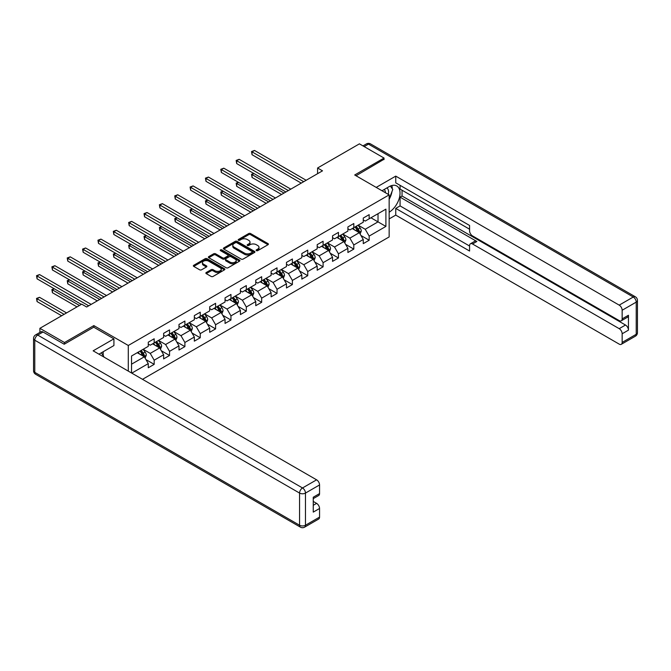 <?xml version="1.0" encoding="UTF-8"?>
<svg xmlns="http://www.w3.org/2000/svg" width="671" height="671" viewBox="0 0 671 671"><rect width="100%" height="100%" fill="white"/><g stroke="black" fill="none" stroke-linecap="round" stroke-linejoin="round"><path stroke-width="1.01" d="M256.381 250.644A0.956 0.554 0 0 0 257.739 250.644L268.006 244.722A1.367 0.788 0 0 0 268.4 244.16A1.367 0.788 0 0 0 268.006 243.607L250.61 233.567A1.367 0.788 0 0 0 248.681 233.567L238.415 239.488A0.956 0.554 0 0 0 239.765 240.268L241.09 239.505A4.37 2.525 0 0 1 247.28 239.505L248.723 240.344A4.37 2.525 0 0 1 250.006 242.122A4.37 2.525 0 0 1 248.723 243.909L247.398 244.68A0.956 0.554 0 0 0 248.748 245.46L250.082 244.689A4.37 2.525 0 0 1 256.263 244.689L257.714 245.527A4.37 2.525 0 0 1 258.989 247.314A4.37 2.525 0 0 1 257.714 249.1L256.381 249.864A0.956 0.554 0 0 0 256.381 250.644L256.381 249.864M206.257 272.501A1.367 0.788 0 0 0 205.863 273.055A1.367 0.788 0 0 0 206.257 273.617L211.139 276.435A1.367 0.788 0 0 0 213.076 276.435L224.475 269.851A1.367 0.788 0 0 0 224.877 269.297A1.367 0.788 0 0 0 224.475 268.736L207.079 258.696A1.367 0.788 0 0 0 205.15 258.696L193.751 265.28A1.367 0.788 0 0 0 193.349 265.833A1.367 0.788 0 0 0 193.751 266.395L199.639 269.792A1.367 0.788 0 0 0 201.577 269.792L206.45 266.974A1.367 0.788 0 0 0 206.853 266.421A1.367 0.788 0 0 0 206.45 265.859L203.531 264.173A3.657 2.114 0 0 1 202.457 262.68A3.657 2.114 0 0 1 204.714 260.734A3.657 2.114 0 0 1 208.698 261.187L220.147 267.804A3.657 2.114 0 0 1 221.22 269.297A3.657 2.114 0 0 1 218.964 271.243A3.657 2.114 0 0 1 214.98 270.782L213.076 269.683A1.367 0.788 0 0 0 211.139 269.683L206.257 272.501L206.257 273.617M93.839 327.238L93.839 325.594L64.5 342.529L39.891 328.32L39.891 332.422M93.839 325.594L128.287 345.481L389.146 194.875L389.146 236.938L142.512 379.325M384.03 159.589L384.03 158.054L354.699 174.988L389.146 194.875M384.03 158.054L359.421 143.846L317.584 167.993L317.584 173.68M39.891 328.32L81.728 304.164L86.651 307.008L322.508 170.837L317.584 167.993M241.191 259.081A1.367 0.788 0 0 0 243.12 259.081L254.527 252.506A1.367 0.788 0 0 0 254.921 251.944A1.367 0.788 0 0 0 254.527 251.39L237.131 241.342A1.367 0.788 0 0 0 235.202 241.342L223.795 247.926A1.367 0.788 0 0 0 223.401 248.488A1.367 0.788 0 0 0 223.795 249.042L241.191 259.081M220.843 250.853A0.956 0.554 0 0 1 221.816 250.988L221.816 249.855L239.497 260.063A1.367 0.788 0 0 1 239.899 260.616A1.367 0.788 0 0 1 239.497 261.178L228.098 267.763A1.367 0.788 0 0 1 226.169 267.763L208.773 257.714L208.773 256.599A1.367 0.788 0 0 0 208.371 257.161A1.367 0.788 0 0 0 208.773 257.714M208.773 256.599L213.655 253.789A1.367 0.788 0 0 1 215.584 253.789L222.638 257.857A1.367 0.788 0 0 0 224.567 257.857L227.805 255.986A1.367 0.788 0 0 0 228.207 255.433A1.367 0.788 0 0 0 227.805 254.871L220.465 250.635A0.956 0.554 0 0 1 221.816 249.855M128.287 371.113L128.287 345.481M145.959 359.606L154.179 364.353L154.179 360.201L163.632 354.749L163.632 358.901L169.537 355.487L169.537 351.336L178.981 345.884L178.981 350.027L184.894 346.622L184.894 342.47L194.338 337.018L194.338 341.162L200.243 337.756L200.243 333.604L209.696 328.153L209.696 332.296L215.601 328.891L215.601 324.739L225.053 319.287L225.053 323.43L230.958 320.025L230.958 315.873L240.411 310.421L240.411 314.565L246.316 311.159L246.316 307.008L255.768 301.556L255.768 305.699L261.673 302.294L261.673 298.142L271.126 292.69L271.126 296.834L277.031 293.428L277.031 289.276L286.475 283.825L286.475 287.968L292.388 284.563L292.388 280.411L301.833 274.959L301.833 279.102L307.737 275.697L307.737 271.545L317.19 266.093L317.19 270.237L323.095 266.832L323.095 262.68L332.548 257.228L332.548 261.371L338.452 257.966L338.452 253.814L347.905 248.354L347.905 252.506L353.81 249.1L353.81 244.949L363.263 239.488L363.263 243.64L369.167 240.235L369.167 236.083L385.9 226.421L385.9 209.142L378.025 213.688L378.025 221.875L385.9 226.421M154.179 364.353L148.274 367.767L148.274 363.615L131.784 373.135M131.541 372.992L131.541 355.999L148.274 346.337L148.274 342.185L154.179 338.78L154.179 342.923L163.632 337.471L163.632 333.319L169.537 329.914L169.537 334.057L178.981 328.605L178.981 324.454L184.894 321.048L184.894 325.192L194.338 319.74L194.338 315.588L200.243 312.183L200.243 316.326L209.696 310.874L209.696 306.722L215.601 303.317L215.601 307.461L225.053 302.009L225.053 297.857L230.958 294.452L230.958 298.595L240.411 293.143L240.411 288.991L246.316 285.586L246.316 289.729L255.768 284.278L255.768 280.126L261.673 276.72L261.673 280.864L271.126 275.412L271.126 271.26L277.031 267.855L277.031 271.998L286.475 266.546L286.475 262.395L292.388 258.989L292.388 263.133L301.833 257.681L301.833 253.529L307.737 250.115L307.737 254.267L317.19 248.815L317.19 244.663L323.095 241.25L323.095 245.401L332.548 239.95L332.548 235.798L338.452 232.384L338.452 236.536L347.905 231.084L347.905 226.932L353.81 223.518L353.81 227.67L363.263 222.218L363.263 218.067L369.167 214.653L369.167 218.805L385.9 209.142M152.602 343.837L159.69 347.93L150.237 353.382L143.149 349.289M148.274 344.064L150.237 345.196L154.179 342.923M150.237 353.382L154.179 360.201M159.69 347.93L163.632 354.749M167.96 334.972L175.047 339.065L165.594 344.517L158.507 340.423M163.632 335.198L165.594 336.33L169.537 334.057M165.594 344.517L169.537 351.336M175.047 339.065L178.981 345.884M183.317 326.106L190.405 330.199L180.952 335.651L173.864 331.558M178.981 326.332L180.952 327.465L184.894 325.192M180.952 335.651L184.894 342.47M190.405 330.199L194.338 337.018M198.675 317.24L205.762 321.334L196.309 326.785L189.222 322.692M194.338 317.467L196.309 318.599L200.243 316.326M196.309 326.785L200.243 333.604M205.762 321.334L209.696 328.153M214.024 308.375L221.12 312.468L211.667 317.92L204.58 313.827M209.696 308.601L211.667 309.734L215.601 307.461M211.667 317.92L215.601 324.739M221.12 312.468L225.053 319.287M229.381 299.509L236.469 303.602L227.024 309.054L219.937 304.961M225.053 299.736L227.024 300.868L230.958 298.595M227.024 309.054L230.958 315.873M236.469 303.602L240.411 310.421M244.739 290.644L251.826 294.737L242.382 300.189L235.295 296.096M240.411 290.87L242.382 292.002L246.316 289.729M242.382 300.189L246.316 307.008M251.826 294.737L255.768 301.556M260.096 281.778L267.184 285.871L257.731 291.323L250.644 287.23M255.768 282.005L257.731 283.137L261.673 280.864M257.731 291.323L261.673 298.142M267.184 285.871L271.126 292.69M275.454 272.912L282.541 276.997L273.089 282.457L266.001 278.364M271.126 273.139L273.089 274.271L277.031 271.998M273.089 282.457L277.031 289.276M282.541 276.997L286.475 283.825M290.811 264.047L297.899 268.132L288.446 273.592L281.359 269.499M286.475 264.273L288.446 265.406L292.388 263.133M288.446 273.592L292.388 280.411M297.899 268.132L301.833 274.959M306.169 255.181L313.256 259.266L303.804 264.726L296.716 260.633M301.833 255.408L303.804 256.54L307.737 254.267M303.804 264.726L307.737 271.545M313.256 259.266L317.19 266.093M321.518 246.316L328.605 250.4L319.161 255.861L312.074 251.768M317.19 246.542L319.161 247.674L323.095 245.401M319.161 255.861L323.095 262.68M328.605 250.4L332.548 257.228M336.876 237.442L343.963 241.535L334.519 246.995L327.431 242.902M332.548 237.677L334.519 238.809L338.452 236.536M334.519 246.995L338.452 253.814M343.963 241.535L347.905 248.354M352.233 228.576L359.32 232.669L349.868 238.13L342.78 234.036M347.905 228.811L349.868 229.943L353.81 227.67M349.868 238.13L353.81 244.949M359.32 232.669L363.263 239.488M370.937 217.781L378.025 221.875L365.225 229.264L358.138 225.171M363.263 219.945L365.225 221.078L369.167 218.805M365.225 229.264L369.167 236.083M64.5 342.529L64.5 344.064M131.541 364.185L144.332 356.796L137.245 352.703M144.332 356.796L148.274 363.615M360.948 235.487L369.167 240.235M345.59 244.353L353.81 249.1M330.233 253.219L338.452 257.966M314.875 262.084L323.095 266.832M299.518 270.95L307.737 275.697M284.168 279.815L292.388 284.563M268.811 288.681L277.031 293.428M253.453 297.547L261.673 302.294M238.096 306.412L246.316 311.159M222.738 315.278L230.958 320.025M207.381 324.143L215.601 328.891M192.023 333.009L200.243 337.756M176.674 341.875L184.894 346.622M161.317 350.74L169.537 355.487M256.767 250.786L257.714 250.233A4.37 2.525 0 0 0 258.989 248.455L258.989 247.314M250.006 242.122L250.006 243.263A4.37 2.525 0 0 1 248.723 245.049L247.784 245.594M267.981 244.73L250.61 234.699A1.367 0.788 0 0 0 248.681 234.699L238.792 240.403M254.527 251.39L254.527 252.506L237.131 242.483A1.367 0.788 0 0 0 235.202 242.483L223.812 249.05M252.111 252.338A0.956 0.554 0 0 0 252.111 251.558L236.838 242.743A0.956 0.554 0 0 0 235.487 242.743L234.087 243.548A4.37 2.525 0 0 0 232.803 245.334A4.37 2.525 0 0 0 234.087 247.121L244.521 253.143A4.37 2.525 0 0 0 250.711 253.143L252.111 252.338L252.111 253.47A0.956 0.554 0 0 0 252.388 253.084L252.388 251.944M232.803 245.334L232.803 246.467A4.37 2.525 0 0 0 234.087 248.253L234.087 247.121M252.111 253.47L250.711 254.284A4.37 2.525 0 0 1 244.521 254.284L234.087 248.253M208.79 257.731L213.655 254.921L213.655 253.789M228.207 255.433L228.207 256.565A1.367 0.788 0 0 1 227.805 257.127L224.567 258.998A1.367 0.788 0 0 1 222.638 258.998L215.584 254.921A1.367 0.788 0 0 0 213.655 254.921M221.816 250.988L239.48 261.187M229.96 262.084A3.657 2.114 0 0 0 233.944 262.537A3.657 2.114 0 0 0 236.2 260.591A3.657 2.114 0 0 0 235.127 259.098L231.092 256.767A1.367 0.788 0 0 0 229.163 256.767L225.926 258.637A1.367 0.788 0 0 0 225.523 259.199A1.367 0.788 0 0 0 225.926 259.752L229.96 262.084L229.96 263.217A3.657 2.114 0 0 0 233.944 263.678A3.657 2.114 0 0 0 236.2 261.724L236.2 260.591M225.523 259.199L225.523 260.331A1.367 0.788 0 0 0 225.926 260.893L225.926 259.752M229.96 263.217L225.926 260.893M221.22 269.297L221.22 270.43A3.657 2.114 0 0 1 218.964 272.376A3.657 2.114 0 0 1 214.98 271.923L213.076 270.824A1.367 0.788 0 0 0 211.139 270.824L206.282 273.625M202.457 262.68L202.457 263.82A3.657 2.114 0 0 0 203.531 265.313L203.531 264.173M206.433 266.991L203.531 265.313M224.458 269.859L207.079 259.828A1.367 0.788 0 0 0 205.15 259.828L193.768 266.404L193.751 265.28M360.101 234.02L361.266 231.067A3.691 2.13 -120 0 0 360.092 227.93L358.062 225.213M354.523 229.901L353.139 228.056M253.923 173.529L252.053 174.603L252.053 177.446L281.552 194.481M355.009 226.974L357.039 229.692A3.691 2.13 60 0 1 358.096 231.906C358.649 232.652 359.044 232.426 359.279 231.227A3.691 2.13 -120 0 0 358.222 229.004L356.192 226.295M355.269 226.832L357.517 229.834A1.879 1.082 60 0 1 357.861 230.405L359.279 231.227M252.053 177.446L251.516 174.292L284.018 193.063M251.516 174.292L253.705 173.403M303.703 181.69L252.053 151.872L254.519 150.455L306.169 180.273M301.245 183.116L252.053 154.716L252.053 151.872L251.516 151.562L254.519 150.455M252.053 154.716L251.516 151.562M388.249 194.364A9.05 5.225 120 0 0 386.915 187.93M385.372 192.694A6.198 3.573 120 0 0 384.089 189.583A6.198 3.573 120 0 0 384.072 189.566M390.371 186.035L392.787 189.482L389.146 198.859M101.304 352.82L103.779 356.343L103.577 356.846M382.009 190.757L388.954 186.748A15.659 9.042 120 0 1 396.779 185.976A15.659 9.042 120 0 1 399.22 198.398A15.659 9.042 120 0 1 389.146 212.212M389.146 218.922L395.747 215.114L395.747 208.404L469.574 251.029L469.574 245.687A4.177 2.407 -120 0 1 470.438 243.774A4.177 2.407 -120 0 1 472.527 243.984L619.199 328.664L625.498 325.024A4.177 2.407 60 0 1 628.45 330.14L628.45 315.253A4.177 2.407 60 0 1 627.586 317.165L621.287 320.797A4.177 2.407 -120 0 0 622.151 318.884L622.151 310.245A4.177 2.407 -120 0 0 619.199 305.129L633.273 297.01L368.48 144.131L364.194 146.597M402.046 190.22L402.046 196.016L400.075 197.148L400.075 205.905L395.747 208.404M400.075 185.33L400.075 189.079L469.574 229.205M621.287 320.797A4.177 2.407 -120 0 1 619.199 320.595L472.527 235.915A4.177 2.407 -120 0 1 469.574 230.799L469.574 225.456L395.747 182.831L395.747 176.121L619.199 305.129M376.205 187.402L395.747 176.121M395.747 215.114L619.199 344.122A4.177 2.407 -120 0 0 621.287 344.324A4.177 2.407 -120 0 0 622.151 342.42L622.151 333.781A4.177 2.407 -120 0 0 619.199 328.664M384.03 159.245L356.024 175.752M400.075 197.148L476.855 241.485L472.527 243.984M402.046 196.016L625.498 325.024M400.075 205.905L469.574 246.031M470.438 243.774L474.766 241.275A4.177 2.407 60 0 1 476.855 241.485M389.146 199.321A15.659 9.042 120 0 0 391.998 191.52M392.25 188.719A15.659 9.042 120 0 0 391.864 185.523M43.045 332.011L37.727 335.081A4.177 2.407 -120 0 0 35.638 334.879L40.956 331.81A4.177 2.407 60 0 1 43.045 332.011L64.206 344.231L93.739 327.188L113.919 338.838L113.919 345.54L99.937 353.609A15.659 9.042 120 0 0 98.998 354.204M113.919 338.838L93.143 350.824L316.603 479.832A4.177 2.407 60 0 1 319.555 484.948L319.555 493.588A4.177 2.407 60 0 1 318.691 495.5L313.256 498.637M103.191 355.504L103.191 351.738M313.256 505.297L316.603 503.367A4.177 2.407 60 0 1 319.555 508.484L319.555 517.115A4.177 2.407 60 0 1 318.691 519.027L304.609 527.154A4.177 2.407 -120 0 0 305.473 525.242L319.555 517.115M319.555 493.588L313.256 497.228L313.256 512.116L319.555 508.484M316.603 503.367L313.256 501.43M344.743 242.885L345.917 239.933A3.691 2.13 -120 0 0 344.735 236.796L342.705 234.078M339.165 238.767L337.781 236.922M238.566 182.395L236.695 183.468L236.695 186.312L266.202 203.347M339.652 235.84L341.682 238.557A3.691 2.13 60 0 1 342.738 240.772C343.292 241.518 343.686 241.292 343.921 240.092A3.691 2.13 -120 0 0 342.864 237.87L340.834 235.16M339.912 235.697L342.168 238.7A1.879 1.082 60 0 1 342.504 239.279L343.921 240.092M236.695 186.312L236.158 183.158L268.66 201.929M236.158 183.158L238.356 182.269M329.386 251.751L330.56 248.798A3.691 2.13 -120 0 0 329.377 245.661L327.347 242.944M323.808 247.633L322.424 245.787M223.217 191.26L221.346 192.342L221.346 195.177L250.845 212.212M324.294 244.705L326.332 247.423A3.691 2.13 60 0 1 327.389 249.637C327.943 250.384 328.337 250.157 328.564 248.958A3.691 2.13 -120 0 0 327.507 246.743L325.477 244.026M324.554 244.563L326.811 247.565A1.879 1.082 60 0 1 327.146 248.144L328.564 248.958M221.346 195.177L220.801 192.023L253.303 210.795M220.801 192.023L222.998 191.134M288.345 190.556L236.695 160.738L239.161 159.321L290.811 189.138M285.888 191.981L236.695 163.581L236.695 160.738L236.158 160.428L239.161 159.321M236.695 163.581L236.158 160.428M272.988 199.421L221.346 169.604L223.804 168.186L275.454 198.004M270.53 200.847L221.346 172.447L221.346 169.604L220.801 169.293L223.804 168.186M221.346 172.447L220.801 169.293M314.028 260.616L315.202 257.664A3.691 2.13 -120 0 0 314.028 254.527L311.99 251.81M308.45 256.498L307.075 254.653M207.859 200.126L205.989 201.208L205.989 204.043L235.487 221.078M308.945 253.571L310.975 256.288A3.691 2.13 60 0 1 312.032 258.503C312.585 259.249 312.98 259.023 313.206 257.823A3.691 2.13 -120 0 0 312.158 255.609L310.119 252.892M309.197 253.428L311.453 256.439A1.879 1.082 60 0 1 311.797 257.01L313.206 257.823M205.989 204.043L205.443 200.889L237.945 219.66M205.443 200.889L207.641 200M298.67 269.482L299.845 266.53A3.691 2.13 -120 0 0 298.67 263.393L296.632 260.675M293.093 265.364L291.717 263.518M192.502 208.991L190.631 210.073L190.631 212.908L220.13 229.943M293.588 262.445L295.617 265.154A3.691 2.13 60 0 1 296.674 267.368C297.228 268.115 297.622 267.888 297.857 266.689A3.691 2.13 -120 0 0 296.8 264.475L294.77 261.757M293.839 262.294L296.096 265.305A1.879 1.082 60 0 1 296.439 265.875L297.857 266.689M190.631 212.908L190.086 209.755L222.596 228.526M190.086 209.755L192.283 208.866M283.321 278.348L284.487 275.395A3.691 2.13 -120 0 0 283.313 272.258L281.283 269.549M277.735 274.229L276.36 272.384M177.144 217.857L175.274 218.939L175.274 221.774L204.772 238.809M278.23 271.31L280.26 274.02A3.691 2.13 60 0 1 281.317 276.234C281.87 276.98 282.265 276.754 282.499 275.555A3.691 2.13 -120 0 0 281.443 273.34L279.413 270.623M278.482 271.159L280.738 274.171A1.879 1.082 60 0 1 281.082 274.741L282.499 275.555M175.274 221.774L174.728 218.62L207.238 237.391M174.728 218.62L176.926 217.731M257.639 208.287L205.989 178.469L208.446 177.052L260.096 206.869M255.173 209.713L205.989 181.313L205.989 178.469L205.443 178.159L208.446 177.052M205.989 181.313L205.443 178.159M242.281 217.152L190.631 187.335L193.089 185.917L244.739 215.735M239.815 218.578L190.631 190.178L190.631 187.335L190.086 187.024L193.089 185.917M190.631 190.178L190.086 187.024M226.924 226.026L175.274 196.2L177.731 194.783L229.381 224.6M224.466 227.444L175.274 199.044L175.274 196.2L174.728 195.89L177.731 194.783M175.274 199.044L174.728 195.89M267.964 287.213L269.13 284.261A3.691 2.13 -120 0 0 267.955 281.124L265.926 278.415M262.386 283.095L261.002 281.25M161.786 226.723L159.916 227.805L159.916 230.639L189.415 247.674M262.873 280.176L264.902 282.885A3.691 2.13 60 0 1 265.959 285.1C266.513 285.846 266.907 285.62 267.142 284.42A3.691 2.13 -120 0 0 266.085 282.206L264.055 279.488M263.133 280.025L265.38 283.036A1.879 1.082 60 0 1 265.724 283.607L267.142 284.42M159.916 230.639L159.379 227.486L191.881 246.257M159.379 227.486L161.568 226.597M211.566 234.892L159.916 205.066L162.382 203.649L214.024 233.466M209.109 236.309L159.916 207.909L159.916 205.066L159.379 204.756L162.382 203.649M159.916 207.909L159.379 204.756M252.606 296.079L253.781 293.126A3.691 2.13 -120 0 0 252.598 289.989L250.568 287.28M247.029 291.96L245.645 290.115M146.429 235.588L144.559 236.67L144.559 239.505L174.066 256.54M247.515 289.042L249.545 291.751A3.691 2.13 60 0 1 250.602 293.973C251.155 294.712 251.55 294.485 251.784 293.286A3.691 2.13 -120 0 0 250.728 291.071L248.698 288.354M247.775 288.891L250.031 291.902A1.879 1.082 60 0 1 250.367 292.472L251.784 293.286M144.559 239.505L144.022 236.351L176.523 255.123M144.022 236.351L146.211 235.462M196.209 243.758L144.559 213.932L147.024 212.514L198.675 242.332M193.751 245.175L144.559 216.775L144.559 213.932L144.022 213.621L147.024 212.514M144.559 216.775L144.022 213.621M237.249 304.944L238.423 301.992A3.691 2.13 -120 0 0 237.24 298.855L235.211 296.146M231.671 300.826L230.287 298.981M131.071 244.454L129.201 245.536L129.201 248.379L158.708 265.406M232.158 297.907L234.196 300.616A3.691 2.13 60 0 1 235.244 302.839C235.806 303.577 236.192 303.351 236.427 302.151A3.691 2.13 -120 0 0 235.37 299.937L233.34 297.219M232.418 297.756L234.674 300.767A1.879 1.082 60 0 1 235.009 301.338L236.427 302.151M129.201 248.379L128.664 245.217L161.166 263.988M128.664 245.217L130.862 244.328M180.851 252.623L129.201 222.797L131.667 221.38L183.317 251.197M178.394 254.041L129.201 225.641L129.201 222.797L128.664 222.487L131.667 221.38M129.201 225.641L128.664 222.487M221.891 313.81L223.066 310.866A3.691 2.13 -120 0 0 221.883 307.721L219.853 305.011M216.314 309.692L214.93 307.846M115.722 253.319L113.852 254.401L113.852 257.245L143.351 274.271M216.8 306.773L218.838 309.482A3.691 2.13 60 0 1 219.895 311.705C220.449 312.443 220.843 312.216 221.069 311.017A3.691 2.13 -120 0 0 220.013 308.803L217.983 306.085M217.06 306.622L219.316 309.633A1.879 1.082 60 0 1 219.66 310.203L221.069 311.017M113.852 257.245L113.307 254.083L145.808 272.854M113.307 254.083L115.504 253.193M165.502 261.489L113.852 231.663L116.309 230.245L167.96 260.063M163.036 262.906L113.852 234.506L113.852 231.663L113.307 231.352L116.309 230.245M113.852 234.506L113.307 231.352M206.534 322.676L207.708 319.731A3.691 2.13 -120 0 0 206.534 316.586L204.496 313.877M200.956 318.557L199.581 316.712M100.365 262.185L98.494 263.267L98.494 266.11L127.993 283.137M201.451 315.638L203.481 318.348A3.691 2.13 60 0 1 204.538 320.57C205.091 321.308 205.485 321.082 205.72 319.882A3.691 2.13 -120 0 0 204.663 317.668L202.625 314.951M201.703 315.487L203.959 318.499A1.879 1.082 60 0 1 204.303 319.069L205.72 319.882M98.494 266.11L97.949 262.957L130.451 281.719M97.949 262.957L100.147 262.059M150.145 270.354L98.494 240.528L100.952 239.111L152.602 268.928M147.679 271.772L98.494 243.372L98.494 240.528L97.949 240.218L100.952 239.111M98.494 243.372L97.949 240.218M191.185 331.541L192.351 328.597A3.691 2.13 -120 0 0 191.176 325.452L189.147 322.743M185.599 327.423L184.223 325.578M85.007 271.05L83.137 272.132L83.137 274.976L112.636 292.002M186.093 324.504L188.123 327.213A3.691 2.13 60 0 1 189.18 329.436C189.734 330.174 190.128 329.947 190.363 328.748A3.691 2.13 -120 0 0 189.306 326.534L187.276 323.816M186.345 324.353L188.601 327.364A1.879 1.082 60 0 1 188.945 327.934L190.363 328.748M83.137 274.976L82.592 271.822L115.102 290.585M82.592 271.822L84.789 270.925M134.787 279.22L83.137 249.394L85.594 247.976L137.245 277.794M132.321 280.637L83.137 252.237L83.137 249.394L82.592 249.084L85.594 247.976M83.137 252.237L82.592 249.084M175.827 340.407L176.993 337.463A3.691 2.13 -120 0 0 175.819 334.317L173.789 331.608M170.241 336.288L168.866 334.452M69.65 279.916L67.779 280.998L67.779 283.841L97.278 300.868M170.736 333.37L172.766 336.079A3.691 2.13 60 0 1 173.823 338.301C174.376 339.04 174.77 338.813 175.005 337.614A3.691 2.13 -120 0 0 173.948 335.399L171.919 332.682M170.996 333.219L173.244 336.23A1.879 1.082 60 0 1 173.588 336.8L175.005 337.614M67.779 283.841L67.234 280.688L99.744 299.451M67.234 280.688L69.432 279.79M119.43 288.085L67.779 258.26L70.237 256.842L121.887 286.66M116.972 289.503L67.779 261.103L67.779 258.26L67.234 257.949L70.237 256.842M67.779 261.103L67.234 257.949M160.47 349.272L161.636 346.328A3.691 2.13 -120 0 0 160.461 343.183L158.431 340.474M154.892 345.154L153.508 343.317M54.292 288.782L52.422 289.864L52.422 292.707L77.006 306.899M155.378 342.235L157.408 344.944A3.691 2.13 60 0 1 158.465 347.167C159.019 347.905 159.413 347.679 159.648 346.479A3.691 2.13 -120 0 0 158.591 344.265L156.561 341.556M155.638 342.084L157.886 345.095A1.879 1.082 60 0 1 158.23 345.666L159.648 346.479M52.422 292.707L51.885 289.553L79.463 305.473M51.885 289.553L54.074 288.656M104.072 296.951L52.422 267.133L54.888 265.708L106.538 295.525M101.615 298.369L52.422 269.968L52.422 267.133L51.885 266.815L54.888 265.708M52.422 269.968L51.885 266.815M145.112 358.138L146.286 355.194A3.691 2.13 -120 0 0 145.104 352.049L143.074 349.339M139.534 354.02L138.151 352.183M66.572 312.921L39.53 297.312L37.064 298.729L37.064 301.573L61.648 315.764M140.021 351.101L142.051 353.81A3.691 2.13 60 0 1 143.108 356.033C143.661 356.771 144.055 356.544 144.29 355.345A3.691 2.13 -120 0 0 143.233 353.131L141.204 350.421M140.281 350.95L142.537 353.961A1.879 1.082 60 0 1 142.873 354.531L144.29 355.345M37.064 301.573L36.528 298.419L64.106 314.338M36.528 298.419L39.53 297.312M88.715 305.817L37.064 275.999L39.53 274.573L91.181 304.391M81.334 304.391L37.064 278.834L37.064 275.999L36.528 275.68L39.53 274.573M37.064 278.834L36.528 275.68M257.714 250.233L257.714 249.1M247.398 245.46L247.398 244.68M248.723 245.049L248.723 243.909M238.415 240.268L238.415 239.488M248.681 234.699L248.681 233.567M250.61 234.699L250.61 233.567M268.006 244.722L268.006 243.607M223.795 249.042L223.795 247.926M235.202 242.483L235.202 241.342M237.131 242.483L237.131 241.342M244.521 254.284L244.521 253.143M250.711 254.284L250.711 253.143M215.584 254.921L215.584 253.789M222.638 258.998L222.638 257.857M224.567 258.998L224.567 257.857M227.805 257.127L227.805 255.986M239.497 261.178L239.497 260.063M211.139 270.824L211.139 269.683M213.076 270.824L213.076 269.683M214.98 271.923L214.98 270.782M206.45 266.974L206.45 265.859M205.15 259.828L205.15 258.696M207.079 259.828L207.079 258.696M224.475 269.851L224.475 268.736M358.96 232.46L361.25 231.143M358.222 229.004L360.092 227.93M355.596 230.522L357.039 229.692M622.151 318.884L628.45 315.253M628.45 330.14L622.151 333.781M622.151 342.42L636.225 334.292L636.225 302.118L622.151 310.245M636.225 334.292A4.177 2.407 60 0 1 635.362 336.205A4.177 4.177 0 0 0 637.45 332.581A4.177 2.407 180 0 1 636.225 334.292M636.225 302.118A4.177 2.407 0 0 0 637.45 300.415A4.177 4.177 0 0 0 635.362 296.8A4.177 2.407 -60 0 0 633.273 297.01A4.177 2.407 60 0 1 636.225 302.118M362.969 145.892L366.391 143.921A4.177 2.407 60 0 1 368.48 144.131A4.177 2.407 -60 0 1 370.568 143.921L635.362 296.8M35.638 334.879A4.177 4.177 0 0 0 33.55 338.494A4.177 2.407 180 0 0 34.775 340.197A4.177 2.407 -60 0 1 37.727 335.081L302.52 487.96A4.177 2.407 -60 0 0 299.568 493.076L34.775 340.197L34.775 372.363L299.568 525.242L299.568 493.076A4.177 2.407 -0 0 0 305.473 493.076L305.473 525.242A4.177 2.407 180 0 1 299.568 525.242A4.177 2.407 -60 0 0 300.432 527.154A4.177 4.177 0 0 0 304.609 527.154M319.555 484.948L305.473 493.076A4.177 2.407 -120 0 0 302.52 487.96L316.603 479.832M35.638 374.275A4.177 2.407 -60 0 1 34.775 372.363A4.177 2.407 -0 0 1 33.55 370.66A4.177 4.177 0 0 0 35.638 374.275L300.432 527.154M343.602 241.325L345.892 240.008M342.864 237.87L344.735 236.796M340.239 239.388L341.682 238.557M328.245 250.191L330.535 248.874M327.507 246.743L329.377 245.661M324.89 248.253L326.332 247.423M312.887 259.056L315.177 257.739M312.158 255.609L314.028 254.527M309.532 257.119L310.975 256.288M297.53 267.922L299.82 266.605M296.8 264.475L298.67 263.393M294.175 265.984L295.617 265.154M282.172 276.788L284.462 275.471M281.443 273.34L283.313 272.258M278.817 274.85L280.26 274.02M266.823 285.653L269.113 284.336M266.085 282.206L267.955 281.124M263.46 283.716L264.902 282.885M251.466 294.519L253.755 293.202M250.728 291.071L252.598 289.989M248.102 292.581L249.545 291.751M236.108 303.393L238.398 302.067M235.37 299.937L237.24 298.855M232.745 301.447L234.196 300.616M220.751 312.258L223.04 310.933M220.013 308.803L221.883 307.721M217.396 310.312L218.838 309.482M205.393 321.124L207.683 319.799M204.663 317.668L206.534 316.586M202.038 319.178L203.481 318.348M190.036 329.989L192.325 328.664M189.306 326.534L191.176 325.452M186.681 328.044L188.123 327.213M174.686 338.855L176.968 337.53M173.948 335.399L175.819 334.317M171.323 336.909L172.766 336.079M159.329 347.721L161.619 346.395M158.591 344.265L160.461 343.183M155.966 345.775L157.408 344.944M143.971 356.586L146.261 355.261M143.233 353.131L145.104 352.049M140.608 354.649L142.051 353.81M621.287 344.324L635.362 336.205M637.45 332.581L637.45 300.415M370.568 143.921A4.177 4.177 0 0 0 366.391 143.921M33.55 338.494L33.55 370.66"/></g></svg>
